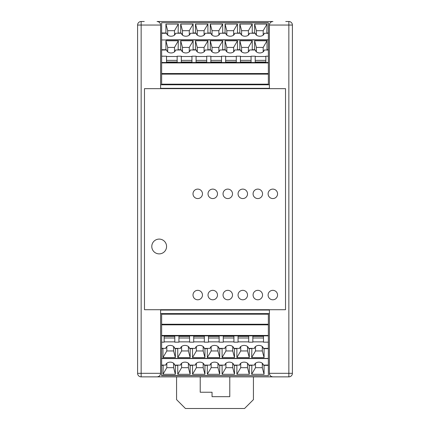 <?xml version="1.0" encoding="UTF-8"?>
<svg xmlns="http://www.w3.org/2000/svg" width="430" height="430" viewBox="0 0 430 430"><rect width="100%" height="100%" fill="white"/><g stroke="black" fill="none" stroke-linecap="round" stroke-linejoin="round"><path stroke-width="0.64" d="M160.6 313.599L269.4 313.599M144.254 21.5L141.148 21.5A3.547 3.547 0 0 0 137.6 25.047L137.6 373.321A3.547 3.547 0 0 0 141.148 376.868L288.852 376.868A3.547 3.547 0 0 0 292.4 373.321L292.4 25.047A3.547 3.547 0 0 0 288.852 21.5L285.746 21.5M157.052 376.868C159.202 376.653 160.385 375.471 160.6 373.321A3.547 3.547 0 0 1 157.052 376.868M288.852 21.5A3.547 3.547 0 0 1 292.4 25.047A3.547 3.547 0 0 0 288.852 21.5L288.852 25.047L292.4 25.047L292.4 373.321L288.852 373.321L288.852 376.868M272.948 21.5C270.798 21.715 269.615 22.898 269.4 25.047A3.547 3.547 0 0 1 272.948 21.5L157.052 21.5A3.547 3.547 0 0 1 160.6 25.047L160.6 88.317L269.4 88.317L269.4 25.047L288.852 25.047L288.852 373.321L269.4 373.321A3.547 3.547 0 0 0 272.948 376.868C270.798 376.653 269.615 375.471 269.4 373.321L269.4 310.051L160.6 310.051L160.6 373.321L137.6 373.321M157.052 21.5C159.202 21.715 160.385 22.898 160.6 25.047L141.148 25.047L141.148 21.5M269.4 84.769L160.6 84.769M229.781 376.868L229.781 396.675L212.044 396.675L212.044 392.241L200.219 392.241L200.219 376.868M253.431 376.868L253.431 399.631L244.562 408.5L185.438 408.5L176.569 399.631L176.569 376.868M263.192 51.831L263.192 47.413L267.035 40.785L267.035 49.713L266.804 50.025L264.219 49.977A4.434 3.134 180 0 1 264.122 50.482A4.434 3.134 180 0 1 259.79 52.954A4.434 3.134 180 0 1 255.458 50.482A4.434 3.134 180 0 1 255.361 49.977L249.438 49.977A4.434 3.134 180 0 1 249.341 50.482A4.434 3.134 180 0 1 245.009 52.954A4.434 3.134 180 0 1 240.676 50.482A4.434 3.134 180 0 1 240.58 49.977L234.656 49.977A4.434 3.134 180 0 1 234.56 50.482A4.434 3.134 180 0 1 230.227 52.954A4.434 3.134 180 0 1 225.895 50.482A4.434 3.134 180 0 1 225.798 49.977L219.875 49.977A4.434 3.134 180 0 1 219.778 50.482A4.434 3.134 180 0 1 215.446 52.954A4.434 3.134 180 0 1 211.108 50.482A4.434 3.134 180 0 1 211.017 49.977L205.088 49.977A4.434 3.134 180 0 1 204.992 50.482A4.434 3.134 180 0 1 200.659 52.954A4.434 3.134 180 0 1 196.327 50.482A4.434 3.134 180 0 1 196.23 49.977L190.307 49.977A4.434 3.134 180 0 1 190.21 50.482A4.434 3.134 180 0 1 185.878 52.954A4.434 3.134 180 0 1 181.546 50.482A4.434 3.134 180 0 1 181.449 49.977L175.526 49.977L175.112 51.148M175.526 49.977A4.434 3.134 180 0 1 175.429 50.482A4.434 3.134 180 0 1 171.097 52.954A4.434 3.134 180 0 1 166.765 50.482A4.434 3.134 180 0 1 166.668 49.977L161.637 50.025L161.637 84.769M167.082 51.148L166.668 49.977M174.494 47.413L167.695 47.413L165.921 40.785L178.343 40.785L174.494 47.413L174.494 51.831M167.695 47.413L167.695 51.831M268.363 22.855L161.637 22.683L268.363 22.683L268.363 33.303L264.219 33.25A4.434 3.134 180 0 1 264.122 33.76A4.434 3.134 180 0 1 259.79 36.227A4.434 3.134 180 0 1 255.458 33.76A4.434 3.134 180 0 1 255.361 33.25L249.438 33.25A4.434 3.134 180 0 1 249.341 33.76A4.434 3.134 180 0 1 245.009 36.227A4.434 3.134 180 0 1 240.676 33.76A4.434 3.134 180 0 1 240.58 33.25L234.656 33.25A4.434 3.134 180 0 1 234.56 33.76A4.434 3.134 180 0 1 230.227 36.227A4.434 3.134 180 0 1 225.895 33.76A4.434 3.134 180 0 1 225.798 33.25L219.875 33.25A4.434 3.134 180 0 1 219.778 33.76A4.434 3.134 180 0 1 215.446 36.227A4.434 3.134 180 0 1 211.108 33.76A4.434 3.134 180 0 1 211.017 33.25L205.088 33.25A4.434 3.134 180 0 1 204.992 33.76A4.434 3.134 180 0 1 200.659 36.227A4.434 3.134 180 0 1 196.327 33.76A4.434 3.134 180 0 1 196.23 33.25L190.307 33.25A4.434 3.134 180 0 1 190.21 33.76A4.434 3.134 180 0 1 185.878 36.227A4.434 3.134 180 0 1 181.546 33.76A4.434 3.134 180 0 1 181.449 33.25L175.526 33.25L175.112 34.427M255.775 34.427L255.361 33.25M264.219 33.25L263.805 34.427M175.526 33.25A4.434 3.134 180 0 1 175.429 33.76A4.434 3.134 180 0 1 171.097 36.227A4.434 3.134 180 0 1 166.765 33.76A4.434 3.134 180 0 1 166.668 33.25L161.637 33.303L161.637 50.025M166.512 39.78L268.363 39.78L166.512 39.78M268.363 33.303L268.363 49.713L267.035 49.713M240.993 34.427L240.58 33.25M249.438 33.25L249.024 34.427M254.619 24.064L267.035 24.064L263.192 30.691L256.393 30.691L254.619 24.064L254.619 32.986L252.249 32.986L252.023 33.303M167.082 34.427L166.668 33.25M190.307 33.25L189.893 34.427M181.863 34.427L181.449 33.25M196.644 34.427L196.23 33.25M205.088 33.25L204.675 34.427M211.431 34.427L211.017 33.25M219.875 33.25L219.456 34.427M234.656 33.25L234.243 34.427M226.212 34.427L225.798 33.25M174.494 35.104L174.494 30.691L178.343 24.064L178.111 33.303M180.81 33.303L180.707 32.986L178.343 32.986M166.028 33.303L165.921 32.986L161.637 32.986L161.637 33.303M178.343 24.064L165.921 24.064L165.921 32.986M252.249 32.986L252.249 24.064L239.832 24.064L239.832 32.986L237.468 32.986L237.468 24.064L225.051 24.064L225.051 32.986L222.686 32.986L222.686 24.064L210.27 24.064L210.27 32.986L207.905 32.986L207.905 24.064L195.489 24.064L195.489 32.986L193.124 32.986L193.124 24.064L180.707 24.064L180.707 32.986M267.035 24.064L266.804 33.303M268.363 32.986L267.035 32.986M161.637 22.855L161.637 32.986M254.721 33.303L254.619 32.986M252.249 24.064L248.406 30.691L248.406 35.104M248.406 30.691L241.606 30.691L241.606 35.104M174.494 30.691L167.695 30.691L167.695 35.104M167.695 30.691L165.921 24.064M255.775 51.148L255.361 49.977M264.219 49.977L263.805 51.148M177.16 56.507L166.512 56.507M191.941 56.507L181.299 56.507M206.722 56.507L196.08 56.507M221.504 56.507L210.861 56.507M236.285 56.507L225.642 56.507M251.066 56.507L240.424 56.507M255.21 56.507L265.853 56.507M268.363 49.713L268.363 56.196L265.853 56.196L265.853 61.99L265.853 60.372L255.21 60.372L255.21 61.99L265.853 61.99M268.363 50.025L266.804 50.025M240.993 51.148L240.58 49.977M249.438 49.977L249.024 51.148M267.035 40.785L254.619 40.785L254.619 49.713L252.249 49.713L252.023 50.025M263.192 47.413L256.393 47.413L254.619 40.785M190.307 49.977L189.893 51.148M181.863 51.148L181.449 49.977M196.644 51.148L196.23 49.977M205.088 49.977L204.675 51.148M211.431 51.148L211.017 49.977M219.875 49.977L219.456 51.148M234.656 49.977L234.243 51.148M226.212 51.148L225.798 49.977M256.393 47.413L256.393 51.831M165.921 40.785L165.921 49.713L161.637 49.713M178.343 40.785L178.111 50.025M252.249 49.713L252.249 40.785L239.832 40.785L239.832 49.713L237.468 49.713L237.468 40.785L225.051 40.785L225.051 49.713L222.686 49.713L222.686 40.785L210.27 40.785L210.27 49.713L207.905 49.713L207.905 40.785L195.489 40.785L195.489 49.713L193.124 49.713L193.124 40.785L180.707 40.785L180.707 49.713L178.343 49.713M193.124 40.785L189.281 47.413L182.481 47.413L180.707 40.785M182.481 47.413L182.481 51.831M180.81 50.025L180.707 49.713M166.028 50.025L165.921 49.713M254.721 50.025L254.619 49.713M252.249 40.785L248.406 47.413L248.406 51.831M248.406 47.413L241.606 47.413L241.606 51.831M237.468 40.785L233.624 47.413L233.624 51.831M233.624 47.413L226.825 47.413L226.825 51.831M237.468 49.713L237.236 50.025M226.825 47.413L225.051 40.785M225.159 50.025L225.051 49.713M241.606 47.413L239.832 40.785M239.94 50.025L239.832 49.713M222.686 40.785L218.843 47.413L212.044 47.413L212.044 51.831M212.044 47.413L210.27 40.785M210.377 50.025L210.27 49.713M207.905 49.713L207.674 50.025M207.905 40.785L204.062 47.413L204.062 51.831M204.062 47.413L197.262 47.413L197.262 51.831M197.262 47.413L195.489 40.785M195.596 50.025L195.489 49.713M193.124 49.713L192.893 50.025M189.281 47.413L189.281 51.831M218.843 47.413L218.843 51.831M222.686 49.713L222.455 50.025M255.21 61.99L255.21 56.196L251.066 56.196L251.066 61.99L251.066 60.372L240.424 60.372L240.424 61.99L251.066 61.99M263.192 30.691L263.192 35.104M240.424 61.99L240.424 56.196L236.285 56.196L236.285 61.99L225.642 61.99L225.642 56.196L221.504 56.196L221.504 61.99L210.861 61.99L210.861 56.196L206.722 56.196L206.722 61.99L196.08 61.99L196.08 56.196L191.941 56.196L191.941 61.99L181.299 61.99L181.299 56.196L177.16 56.196L177.16 61.99L166.512 61.99L166.512 56.196L161.637 56.196M268.363 56.196L268.363 84.769M268.363 73.535L161.637 73.535L268.363 73.535M237.468 32.986L237.236 33.303M239.94 33.303L239.832 32.986M222.686 32.986L222.455 33.303M225.159 33.303L225.051 32.986M207.905 32.986L207.674 33.303M210.377 33.303L210.27 32.986M193.124 32.986L192.893 33.303M195.596 33.303L195.489 32.986M193.124 24.064L189.281 30.691L182.481 30.691L182.481 35.104M182.481 30.691L180.707 24.064M189.281 30.691L189.281 35.104M207.905 24.064L204.062 30.691L197.262 30.691L197.262 35.104M197.262 30.691L195.489 24.064M204.062 30.691L204.062 35.104M222.686 24.064L218.843 30.691L212.044 30.691L212.044 35.104M212.044 30.691L210.27 24.064M218.843 30.691L218.843 35.104M237.468 24.064L233.624 30.691L226.825 30.691L226.825 35.104M226.825 30.691L225.051 24.064M233.624 30.691L233.624 35.104M241.606 30.691L239.832 24.064M256.393 30.691L256.393 35.104M177.16 61.99L177.16 60.372L166.512 60.372L166.512 61.99M191.941 61.99L191.941 60.372L181.299 60.372L181.299 61.99M206.722 61.99L206.722 60.372L196.08 60.372L196.08 61.99M221.504 61.99L221.504 60.372L210.861 60.372L210.861 61.99M236.285 61.99L236.285 60.372L225.642 60.372L225.642 61.99M166.808 346.537L166.808 350.955L162.965 357.577L162.965 348.655L163.196 348.338L165.781 348.391A4.434 3.134 0 0 1 165.878 347.881A4.434 3.134 0 0 1 170.21 345.414A4.434 3.134 0 0 1 174.542 347.881A4.434 3.134 0 0 1 174.639 348.391L180.562 348.391A4.434 3.134 0 0 1 180.659 347.881A4.434 3.134 0 0 1 184.991 345.414A4.434 3.134 0 0 1 189.324 347.881A4.434 3.134 0 0 1 189.42 348.391L195.344 348.391A4.434 3.134 0 0 1 195.44 347.881A4.434 3.134 0 0 1 199.773 345.414A4.434 3.134 0 0 1 204.105 347.881A4.434 3.134 0 0 1 204.202 348.391L210.125 348.391A4.434 3.134 0 0 1 210.222 347.881A4.434 3.134 0 0 1 214.554 345.414A4.434 3.134 0 0 1 218.892 347.881A4.434 3.134 0 0 1 218.983 348.391L224.911 348.391A4.434 3.134 0 0 1 225.008 347.881A4.434 3.134 0 0 1 229.34 345.414A4.434 3.134 0 0 1 233.673 347.881A4.434 3.134 0 0 1 233.769 348.391L239.693 348.391A4.434 3.134 0 0 1 239.79 347.881A4.434 3.134 0 0 1 244.122 345.414A4.434 3.134 0 0 1 248.454 347.881A4.434 3.134 0 0 1 248.551 348.391L254.474 348.391L254.888 347.22M254.474 348.391A4.434 3.134 0 0 1 254.571 347.881A4.434 3.134 0 0 1 258.903 345.414A4.434 3.134 0 0 1 263.235 347.881A4.434 3.134 0 0 1 263.332 348.391L268.363 348.338L268.363 313.599M262.918 347.22L263.332 348.391M255.506 350.955L262.305 350.955L264.079 357.577L251.657 357.577L255.506 350.955L255.506 346.537M262.305 350.955L262.305 346.537M161.637 375.508L268.363 375.686L161.637 375.686L161.637 365.065L165.781 365.113A4.434 3.134 0 0 1 165.878 364.608A4.434 3.134 0 0 1 170.21 362.135A4.434 3.134 0 0 1 174.542 364.608A4.434 3.134 0 0 1 174.639 365.113L180.562 365.113A4.434 3.134 0 0 1 180.659 364.608A4.434 3.134 0 0 1 184.991 362.135A4.434 3.134 0 0 1 189.324 364.608A4.434 3.134 0 0 1 189.42 365.113L195.344 365.113A4.434 3.134 0 0 1 195.44 364.608A4.434 3.134 0 0 1 199.773 362.135A4.434 3.134 0 0 1 204.105 364.608A4.434 3.134 0 0 1 204.202 365.113L210.125 365.113A4.434 3.134 0 0 1 210.222 364.608A4.434 3.134 0 0 1 214.554 362.135A4.434 3.134 0 0 1 218.892 364.608A4.434 3.134 0 0 1 218.983 365.113L224.911 365.113A4.434 3.134 0 0 1 225.008 364.608A4.434 3.134 0 0 1 229.34 362.135A4.434 3.134 0 0 1 233.673 364.608A4.434 3.134 0 0 1 233.769 365.113L239.693 365.113A4.434 3.134 0 0 1 239.79 364.608A4.434 3.134 0 0 1 244.122 362.135A4.434 3.134 0 0 1 248.454 364.608A4.434 3.134 0 0 1 248.551 365.113L254.474 365.113L254.888 363.941M174.225 363.941L174.639 365.113M165.781 365.113L166.195 363.941M254.474 365.113A4.434 3.134 0 0 1 254.571 364.608A4.434 3.134 0 0 1 258.903 362.135A4.434 3.134 0 0 1 263.235 364.608A4.434 3.134 0 0 1 263.332 365.113L268.363 365.065L268.363 348.338M161.637 365.065L161.637 358.582L268.363 358.582M189.006 363.941L189.42 365.113M180.562 365.113L180.976 363.941M175.381 374.304L162.965 374.304L166.808 367.677L173.607 367.677L175.381 374.304L175.381 365.376L177.751 365.376L177.977 365.065M262.918 363.941L263.332 365.113M239.693 365.113L240.107 363.941M248.137 363.941L248.551 365.113M233.356 363.941L233.769 365.113M224.911 365.113L225.325 363.941M218.569 363.941L218.983 365.113M210.125 365.113L210.544 363.941M195.344 365.113L195.757 363.941M203.788 363.941L204.202 365.113M255.506 363.259L255.506 367.677L251.657 374.304L251.889 365.065M249.19 365.065L249.292 365.376L251.657 365.376M263.972 365.065L264.079 365.376L268.363 365.376L268.363 365.065M251.657 374.304L264.079 374.304L264.079 365.376M177.751 365.376L177.751 374.304L190.167 374.304L190.167 365.376L192.532 365.376L192.532 374.304L204.949 374.304L204.949 365.376L207.314 365.376L207.314 374.304L219.73 374.304L219.73 365.376L222.095 365.376L222.095 374.304L234.511 374.304L234.511 365.376L236.876 365.376L236.876 374.304L249.292 374.304L249.292 365.376M162.965 374.304L163.196 365.065M161.637 365.376L162.965 365.376M268.363 375.508L268.363 365.376M175.279 365.065L175.381 365.376M177.751 374.304L181.594 367.677L181.594 363.259M181.594 367.677L188.394 367.677L188.394 363.259M255.506 367.677L262.305 367.677L262.305 363.259M262.305 367.677L264.079 374.304M174.225 347.22L174.639 348.391M165.781 348.391L166.195 347.22M252.84 341.861L263.488 341.861M238.059 341.861L248.701 341.861M223.277 341.861L233.92 341.861M208.496 341.861L219.139 341.861M193.715 341.861L204.357 341.861M178.934 341.861L189.576 341.861M174.79 341.861L164.147 341.861M161.637 358.582L161.637 342.173L164.147 342.173L164.147 336.373L164.147 337.991L174.79 337.991L174.79 336.373L164.147 336.373M161.637 348.338L163.196 348.338M189.006 347.22L189.42 348.391M180.562 348.391L180.976 347.22M162.965 357.577L175.381 357.577L175.381 348.655L177.751 348.655L177.977 348.338M166.808 350.955L173.607 350.955L175.381 357.577M239.693 348.391L240.107 347.22M248.137 347.22L248.551 348.391M233.356 347.22L233.769 348.391M224.911 348.391L225.325 347.22M218.569 347.22L218.983 348.391M210.125 348.391L210.544 347.22M195.344 348.391L195.757 347.22M203.788 347.22L204.202 348.391M173.607 350.955L173.607 346.537M264.079 357.577L264.079 348.655L268.363 348.655M251.657 357.577L251.889 348.338M177.751 348.655L177.751 357.577L190.167 357.577L190.167 348.655L192.532 348.655L192.532 357.577L204.949 357.577L204.949 348.655L207.314 348.655L207.314 357.577L219.73 357.577L219.73 348.655L222.095 348.655L222.095 357.577L234.511 357.577L234.511 348.655L236.876 348.655L236.876 357.577L249.292 357.577L249.292 348.655L251.657 348.655M161.637 348.655L162.965 348.655M236.876 357.577L240.719 350.955L247.519 350.955L249.292 357.577M247.519 350.955L247.519 346.537M249.19 348.338L249.292 348.655M263.972 348.338L264.079 348.655M175.279 348.338L175.381 348.655M177.751 357.577L181.594 350.955L181.594 346.537M181.594 350.955L188.394 350.955L188.394 346.537M192.532 357.577L196.376 350.955L196.376 346.537M196.376 350.955L203.175 350.955L203.175 346.537M192.532 348.655L192.764 348.338M203.175 350.955L204.949 357.577M204.841 348.338L204.949 348.655M188.394 350.955L190.167 357.577M190.06 348.338L190.167 348.655M207.314 357.577L211.157 350.955L217.956 350.955L217.956 346.537M217.956 350.955L219.73 357.577M219.623 348.338L219.73 348.655M222.095 348.655L222.326 348.338M222.095 357.577L225.938 350.955L225.938 346.537M225.938 350.955L232.737 350.955L232.737 346.537M232.737 350.955L234.511 357.577M234.404 348.338L234.511 348.655M236.876 348.655L237.107 348.338M240.719 350.955L240.719 346.537M211.157 350.955L211.157 346.537M207.314 348.655L207.545 348.338M174.79 336.373L174.79 342.173L178.934 342.173L178.934 336.373L178.934 337.991L189.576 337.991L189.576 336.373L178.934 336.373M166.808 367.677L166.808 363.259M189.576 336.373L189.576 342.173L193.715 342.173L193.715 336.373L204.357 336.373L204.357 342.173L208.496 342.173L208.496 336.373L219.139 336.373L219.139 342.173L223.277 342.173L223.277 336.373L233.92 336.373L233.92 342.173L238.059 342.173L238.059 336.373L248.701 336.373L248.701 342.173L252.84 342.173L252.84 336.373L263.488 336.373L263.488 342.173L268.363 342.173M161.637 342.173L161.637 313.599M161.637 324.833L268.363 324.833M192.532 365.376L192.764 365.065M190.06 365.065L190.167 365.376M207.314 365.376L207.545 365.065M204.841 365.065L204.949 365.376M222.095 365.376L222.326 365.065M219.623 365.065L219.73 365.376M236.876 365.376L237.107 365.065M234.404 365.065L234.511 365.376M236.876 374.304L240.719 367.677L247.519 367.677L247.519 363.259M247.519 367.677L249.292 374.304M240.719 367.677L240.719 363.259M222.095 374.304L225.938 367.677L232.737 367.677L232.737 363.259M232.737 367.677L234.511 374.304M225.938 367.677L225.938 363.259M207.314 374.304L211.157 367.677L217.956 367.677L217.956 363.259M217.956 367.677L219.73 374.304M211.157 367.677L211.157 363.259M192.532 374.304L196.376 367.677L203.175 367.677L203.175 363.259M203.175 367.677L204.949 374.304M196.376 367.677L196.376 363.259M188.394 367.677L190.167 374.304M173.607 367.677L173.607 363.259M252.84 336.373L252.84 337.991L263.488 337.991L263.488 336.373M238.059 336.373L238.059 337.991L248.701 337.991L248.701 336.373M223.277 336.373L223.277 337.991L233.92 337.991L233.92 336.373M208.496 336.373L208.496 337.991L219.139 337.991L219.139 336.373M193.715 336.373L193.715 337.991L204.357 337.991L204.357 336.373M144.475 88.655L285.525 88.655L285.525 309.708L144.475 309.708L144.475 88.655M208.023 295.061A4.73 4.73 0 0 0 215.118 299.156A4.73 4.73 0 0 0 215.118 290.965A4.73 4.73 0 0 0 208.023 295.061M208.023 193.833A4.73 4.73 0 0 0 215.118 197.929A4.73 4.73 0 0 0 215.118 189.737A4.73 4.73 0 0 0 208.023 193.833M223.041 295.061A4.73 4.73 0 0 0 230.136 299.156A4.73 4.73 0 0 0 230.136 290.965A4.73 4.73 0 0 0 223.041 295.061M223.041 193.833A4.73 4.73 0 0 0 230.136 197.929A4.73 4.73 0 0 0 230.136 189.737A4.73 4.73 0 0 0 223.041 193.833M238.059 295.061A4.73 4.73 0 0 0 245.154 299.156A4.73 4.73 0 0 0 245.154 290.965A4.73 4.73 0 0 0 238.059 295.061M238.059 193.833A4.73 4.73 0 0 0 245.154 197.929A4.73 4.73 0 0 0 245.154 189.737A4.73 4.73 0 0 0 238.059 193.833M253.076 295.061A4.73 4.73 0 0 0 260.177 299.156A4.73 4.73 0 0 0 260.177 290.965A4.73 4.73 0 0 0 253.076 295.061M253.076 193.833A4.73 4.73 0 0 0 260.177 197.929A4.73 4.73 0 0 0 260.177 189.737A4.73 4.73 0 0 0 253.076 193.833M268.1 193.833A4.73 4.73 0 0 0 275.195 197.929A4.73 4.73 0 0 0 275.195 189.737A4.73 4.73 0 0 0 268.1 193.833M268.1 295.061A4.73 4.73 0 0 0 275.195 299.156A4.73 4.73 0 0 0 275.195 290.965A4.73 4.73 0 0 0 268.1 295.061M151.79 246.487A7.391 7.391 0 0 0 162.879 252.888A7.391 7.391 0 0 0 162.879 240.085A7.391 7.391 0 0 0 151.79 246.487M193.005 295.061A4.73 4.73 0 0 0 200.1 299.156A4.73 4.73 0 0 0 200.1 290.965A4.73 4.73 0 0 0 193.005 295.061M193.005 193.833A4.73 4.73 0 0 0 200.1 197.929A4.73 4.73 0 0 0 200.1 189.737A4.73 4.73 0 0 0 193.005 193.833M202.465 193.833A4.73 4.73 0 0 1 195.37 197.929A4.73 4.73 0 0 1 195.37 189.737A4.73 4.73 0 0 1 202.465 193.833M217.483 193.833A4.73 4.73 0 0 1 210.388 197.929A4.73 4.73 0 0 1 210.388 189.737A4.73 4.73 0 0 1 217.483 193.833M232.501 193.833A4.73 4.73 0 0 1 225.406 197.929A4.73 4.73 0 0 1 225.406 189.737A4.73 4.73 0 0 1 232.501 193.833M247.519 193.833A4.73 4.73 0 0 1 240.424 197.929A4.73 4.73 0 0 1 240.424 189.737A4.73 4.73 0 0 1 247.519 193.833M262.542 193.833A4.73 4.73 0 0 1 255.447 197.929A4.73 4.73 0 0 1 255.447 189.737A4.73 4.73 0 0 1 262.542 193.833M277.56 193.833A4.73 4.73 0 0 1 270.465 197.929A4.73 4.73 0 0 1 270.465 189.737A4.73 4.73 0 0 1 277.56 193.833M202.465 295.061A4.73 4.73 0 0 1 195.37 299.156A4.73 4.73 0 0 1 195.37 290.965A4.73 4.73 0 0 1 202.465 295.061M217.483 295.061A4.73 4.73 0 0 1 210.388 299.156A4.73 4.73 0 0 1 210.388 290.965A4.73 4.73 0 0 1 217.483 295.061M232.501 295.061A4.73 4.73 0 0 1 225.406 299.156A4.73 4.73 0 0 1 225.406 290.965A4.73 4.73 0 0 1 232.501 295.061M262.542 295.061A4.73 4.73 0 0 1 255.447 299.156A4.73 4.73 0 0 1 255.447 290.965A4.73 4.73 0 0 1 262.542 295.061M247.519 295.061A4.73 4.73 0 0 1 240.424 299.156A4.73 4.73 0 0 1 240.424 290.965A4.73 4.73 0 0 1 247.519 295.061M277.56 295.061A4.73 4.73 0 0 1 270.465 299.156A4.73 4.73 0 0 1 270.465 290.965A4.73 4.73 0 0 1 277.56 295.061M166.571 246.487A7.391 7.391 0 0 1 155.488 252.888A7.391 7.391 0 0 1 155.488 240.085A7.391 7.391 0 0 1 166.571 246.487M141.148 376.868L141.148 25.047L137.6 25.047M268.363 39.958L161.637 39.958M268.363 84.178L161.637 84.178M268.363 74.127L161.637 74.127M268.363 62.92L161.637 62.92M268.363 62.506L161.637 62.506M161.637 358.41L268.363 358.41M161.637 314.19L268.363 314.19M161.637 324.241L268.363 324.241M161.637 335.443L268.363 335.443M161.637 335.862L268.363 335.862M161.637 22.683L268.363 22.683M268.363 375.686L161.637 375.686"/></g></svg>
